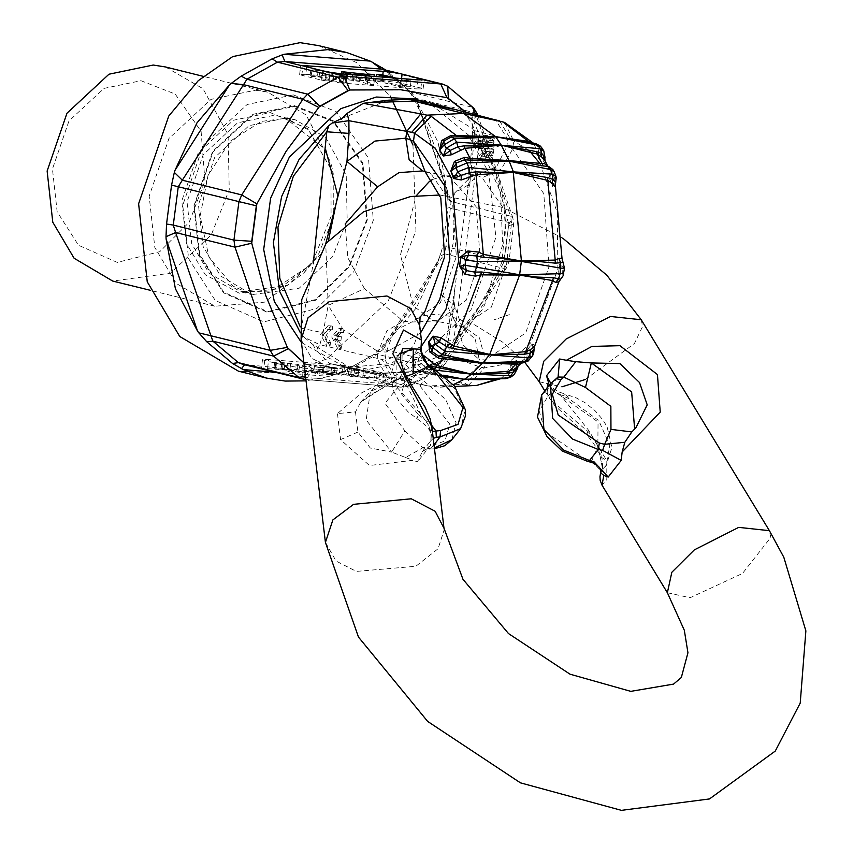 <?xml version="1.0" encoding="UTF-8"?>
<svg xmlns="http://www.w3.org/2000/svg" width="853" height="853" viewBox="0 0 853 853"><rect width="100%" height="100%" fill="white"/><g stroke="black" fill="none" stroke-linecap="round" stroke-linejoin="round"><path stroke-width="0.64" stroke-dasharray="4.26 3.2" d="M483.32 145.106L482.851 148.763L481.764 148.422L481.924 143.581L481.081 146.929L479.983 146.588L479.983 142.984L478.981 147.569L477.893 147.228L478.469 142.941L480.228 140.244L481.22 141.438L482.169 140.841L483.32 145.106L479.45 144.807L478.981 148.454L477.883 148.123L478.266 143.485L477.2 146.62L476.113 146.279L476.113 142.675L475.11 147.26L474.023 146.929L474.599 142.643L476.358 139.935L477.349 141.129L478.288 140.532L479.45 144.807M481.22 141.438L477.349 141.129M477.893 147.228L474.023 146.929M478.981 147.569L475.11 147.26M479.983 146.588L476.113 146.279M481.081 146.929L477.2 146.62M481.764 148.422L477.883 148.123M482.851 148.763L478.981 148.454M476.507 385.428L468.798 385.066L484.248 367.974L478.245 366.374L460.748 382.944L428.025 371.268L441.236 360.478L445.33 354.613L447.9 342.618L446.535 341.232L453.785 340.198L487.223 295.714L502.598 244.843L500.615 192.597L479.29 143.794L453.785 340.198L450.992 346.201L482.862 308.893L501.969 261.903L506.181 214.839L498.547 175.174L478.117 137.344L472.445 128.568L432.322 103.725M441.534 294.69L454.51 305.641L452.378 315.12L454.702 290.073L467.039 195.06L471.069 171.24L469.822 184.088L454.756 192.853L473.138 174.705L476.656 175.228L482.201 177.787L504.091 209.145L507.727 260.634L491.349 307.187L462.934 326.134L457.155 325.451L441.534 294.69L453.338 242.209L454.756 192.853M337.82 348.6L338.342 344.953L334.131 339.345L337.607 340.176L338.129 336.551L334.643 335.719L338.918 332.105L340.123 332.425L340.646 328.778L339.121 328.437L331.721 336.903L337.82 348.6L341.136 348.792L341.658 345.145L337.447 339.537L340.933 340.368L341.445 336.743L337.969 335.911L342.234 332.297L343.45 332.617L343.812 330.1L378.135 351.575L377.239 358.388L386.59 377.09L329.525 363.485L378.295 373.614L374.862 373.827M327.168 342.288L323.031 334.824L327.744 329.439L328.949 329.77L329.471 326.113L327.957 325.771L320.547 334.237L326.646 345.945L327.168 342.288L330.484 342.479L326.358 335.016L331.071 329.631L332.275 329.951L328.949 329.77M332.275 329.951L332.798 326.304L329.471 326.113M332.798 326.304L331.273 325.963L323.873 334.429L329.972 346.126L326.646 345.945M329.972 346.126L330.484 342.479M300.053 326.411L301.29 328.149L313.254 263.524M431.778 426.681L431.234 436.907L429.656 426.905L421.094 414.366L396.027 386.185L396.165 358.207L402.68 348.621L403.234 377.996L421.094 414.366L416.701 418.46L417.959 414.131L431.575 425.242M429.656 426.905L429.603 430.168L432.343 431.426M433.292 368.411L431.917 369.477L427.801 366.715L428.782 365.521M420.23 386.345L423.195 380.587L415.635 375.256L411.157 379.617L399.481 385.364L393.404 380.758L360.712 402.158L355.541 411.85L337.425 413.566L361.608 392.881L403.778 371.076L399.684 377.954L397.551 379.756L370.394 391.42L373.443 388.478L393.446 380.758M399.684 377.954L411.157 379.617L420.241 386.345L449.872 424.144L444.946 441.001L427.534 447.164L429.624 448.977L431.298 448.049L426.148 449.35L422.843 447.676L405.633 457.56L391.591 452.058L404.898 430.85L384.991 403.309L399.471 385.364M355.541 411.85L357.972 432.098L370.277 448.028L391.591 452.058L366.204 420.007L370.394 391.42M404.898 430.85L422.843 447.676L427.534 447.164M433.974 444.957L431.298 448.049L434.337 447.985M451.93 439.69L456.078 422.512L445.575 399.279L423.195 380.587L431.917 369.477L454.286 388.168L464.789 411.402L460.641 428.579M427.801 366.715L418.855 347.907L420.646 348.728L421.382 340.059M403.789 371.055L405.793 364.572L415.635 375.256M405.793 364.572L418.855 347.907M405.633 457.56L412.863 460.343L369.488 465.578L340.539 439.583L337.425 413.566M427.385 448.55L422.31 451.546L417.48 461.974L412.884 460.343M433.185 438.399L430.733 440.777L430.552 445.319L417.48 461.974M431.234 436.907L430.552 445.319M631.849 431.981L635.805 427.833M592.313 462.571L591.63 461.004L597.868 446.098L602.996 470.003L601.354 451.322L600.181 456.515L606.76 460.609L606.803 479.557L602.015 485.08M587.824 461.484L586.267 459.703L591.63 461.004L600.938 470.781M557.787 377.357L546.901 390.354L550.462 385.908L552.339 390.77L553.693 388.744L552.573 390.034L599.958 423.355L609.756 445.469L606.238 465.226L600.875 471.155M588.559 430.253L586.704 434.54L595.447 446.13L600.181 456.515L602.186 467.305L601.866 472.178L606.238 465.226L611.878 447.505L607.101 426.948L603.092 420.124L595.213 410.794L585.297 402.819L576.351 397.893L565.699 394.342L561.487 396.336L588.559 430.253L601.354 451.322M557.766 377.378L549.364 388.104L550.441 384.351L553.693 388.744L558.832 391.975L565.699 394.342L569.079 398.767L598.06 420.145L597.868 446.098M541.666 394.992L546.901 390.354L547.818 396.421L539.235 411.007L545.099 431.671L586.267 459.703M569.079 398.767L552.339 390.77L547.818 396.421M547.029 388.147L549.62 398.841L590.319 433.548L606.76 460.609M552.573 390.034L548.49 382.496M550.462 385.908L550.782 383.381M550.377 383.882L556.305 378.625M509.358 314.618L493.908 319.864L509.358 314.618M424.922 311.569L420.913 316.282M545.046 160.822L545.355 162.305L542.145 163.776L538.339 158.04L535.844 147.974L533.168 143.005M544.822 158.711L545.355 162.305M544.854 158.445L542.145 163.776M541.431 147.345L541.783 152.559L538.435 157.698L538.669 148.379L543.926 155.779L542.284 163.488L538.339 158.04M535.183 143.528L538.669 148.379L535.844 147.974M535.172 143.517L533.914 143.261M554.247 171.922L553.65 175.345L549.801 178.597L551.219 170.429L555.196 179.535L555.772 182.787L552.573 186.125L549.663 178.874L548.607 168.83L551.219 170.429L548.82 166.591M555.889 176.368L552.413 186.338L549.663 178.874M548.607 168.83L547.498 165.77M555.772 182.787L555.474 187.468L552.413 186.338M558.971 281.842L561.135 278.11L558.587 274.037L559.803 264.665L563.129 262.735L562.649 273.003L560.656 279.208M563.716 273.568L562.649 273.003L558.416 273.952L559.621 264.654L562.01 258.448L563.129 262.735M564.419 268.151L559.621 264.654M559.003 281.671L558.416 273.952M522.484 363.015L526.727 358.985L523.859 359.316L527.485 349.634L530.31 355.061L526.727 358.985L527.538 349.975L532.037 344.239L534.063 349.144M529.596 359.625L530.31 355.061L534.127 349.698M527.485 349.634L531.941 343.951L532.816 351.862L532.315 356.17M531.941 343.951L535.002 345.124L534.053 348.802M534.703 346.062L535.002 345.124M520.97 363.431L523.859 359.316M501.106 378.54L506.639 372.772L511.619 363.773L516.641 360.211L519.178 363.89L517.76 367.014M519.178 363.89L517.515 366.811M517.718 367.888L509.401 373.678L506.639 372.772M511.619 363.773L509.401 373.678L504.688 378.305L505.968 378.604M499.346 378.743L483.395 379.244L498.152 378.828M516.641 360.211L511.619 364.146L513.442 370.756L510.84 377.047M514.05 374.776L516.268 368.763L516.683 360.563L517.76 367.057M429.326 365.926L427.161 369.253L418.663 361.043L423.077 360.307L417.778 352.406L412.767 355.957L412.479 365.34L420.358 372.43L446.002 377.154M427.172 369.253L436.619 370.309M421.574 371.929L424.133 371.396L415.837 363.047L412.841 356.351L414.771 366.193L415.837 363.047L418.663 361.043L417.906 352.758L412.767 355.957M425.007 361.747L423.077 360.307L423.546 359.55M412.479 365.34L414.771 366.193L416.019 368.507L420.817 371.684L442.942 376.013M443.699 375.256L424.133 371.396L427.161 369.253M421.617 371.94L416.019 368.507L420.817 371.684L425.956 372.782L420.764 371.609L420.326 372.43M421.425 354.262L417.778 352.406M421.094 346.734L385.098 360.137L396.965 379.393L392.711 378.561L428.227 385.929L378.295 373.614L428.025 371.268M507.684 139.284L474.428 130.616L472.05 123.248L462.539 111.285M447.9 342.618L452.378 315.13L463.264 345.102L479.13 359.55L475.27 338.972L459.788 326.166L463.072 327.883L461.494 325.686L454.51 305.641L453.924 299.627L454.692 290.095L444.36 351.415L445.33 354.613L478.245 366.374L479.13 359.55L485.293 359.923L525.693 332.979L548.969 266.797L543.787 193.588L512.685 149.008L506.853 146.119L507.738 139.295L495.625 119.91M499.677 120.945L511.107 140.137L513.73 140.969L529.052 150.469M504.592 122.437L513.73 140.969L512.685 149.008L501.404 169.097L482.201 177.787M543.777 150.885L543.926 155.779L545.003 157.741M468.798 385.066L460.748 382.944M453.348 384.564L440.404 387.123L428.227 385.929L464.917 384.266L481.582 367.451M300.395 332.755L301.674 334.397L301.29 328.149L323.127 332.755L328.245 305.321L364.391 288.602L403.149 321.186L411.594 322.082L394.043 331.167L386.142 352.097L385.098 360.137L382.133 359.593L392.711 378.561L386.59 377.09M301.674 334.397L304.276 337.404L319.832 344.697L316.346 350.615L329.525 363.485M420.529 333.001L386.142 352.097L378.135 351.575L386.942 330.697L403.149 321.186M425.135 171.666L430.861 173.724L452.74 205.083L456.387 256.572L440.308 302.687L411.594 322.082M432.556 179.439L443.848 176.081L449.435 176.518L422.907 171.016L430.861 173.724M341.136 348.792L335.048 337.095L342.565 328.64L328.245 305.321L325.697 243.745M364.391 288.602L347.832 257.745L345.177 223.976M342.565 328.64L340.646 328.778M338.342 344.953L341.658 345.145M337.447 339.537L334.131 339.345M340.933 340.368L337.607 340.176M341.445 336.743L338.129 336.551M337.969 335.911L334.643 335.719M343.45 332.617L340.123 332.425M343.972 328.97L343.812 330.1M449.435 176.518L476.059 206.586L480.292 258.171L466.367 300.043L438.037 320.845L432.45 320.408L413.204 305.747L400.505 254.887L416.179 195.849M478.117 137.344L479.29 143.794L472.263 143.08L473.799 143.208L471.069 171.24L481.806 156.056L480.271 153.881L482.265 148.038L484.205 148.294L485.709 144.818L483.256 144.488L482.073 142.973L483.694 135.307L483.544 141.747L486.839 142.195L489.793 137.216L491.04 139.423L489.046 145.277L487.106 145.01L485.613 148.486L490.07 149.094L488.812 155.246L486.892 157.933L485.656 157.485L488.14 153.807L488.566 151.663L492.448 151.973L484.483 151.109L481.806 156.056M492.917 145.575L489.014 145.266L492.917 145.575L494.911 139.732L493.663 137.514L490.71 142.504L487.415 142.056L487.564 135.616L485.943 143.272L487.138 144.797L489.579 145.127L488.087 148.603L482.308 148.038M492.959 140.713L489.089 140.404L489.537 139.956L489.953 140.82L489.291 142.526L493.162 142.835L492.106 142.696L493.418 140.265L493.162 142.835M489.089 140.404L488.236 142.387L493.173 142.835M488.236 142.387L492.106 142.696M483.086 150.917L482.233 152.9L486.103 153.209L485.645 153.657L485.858 151.077L486.956 151.226L481.977 150.768L482.233 152.9M482.03 150.778L485.901 151.088M486.956 151.226L486.103 153.209M482.947 154.692L486.818 154.99L488.353 151.418M486.818 154.99L485.389 156.398L484.152 154.19L486.178 148.347M485.613 148.486L489.483 148.795L490.976 145.319L492.885 145.575M489.483 148.795L493.94 149.392L491.008 151.781M493.898 149.701L492.789 155.555L490.912 158.253L489.633 157.794L492.064 154.116L492.448 151.973M492.064 154.116L488.14 153.807M489.633 157.794L485.656 157.485M490.912 158.253L486.892 157.933M492.789 155.555L488.812 155.246M493.94 149.392L490.07 149.094M490.976 145.319L487.106 145.01M490.71 142.504L486.839 142.195M487.585 138.303L483.715 137.994M487.564 135.616L483.694 135.307M489.579 145.127L485.709 144.818M488.087 148.603L484.205 148.294M484.483 151.109L486.764 151.418L482.766 155.054M488.566 151.663L486.764 151.418M540.013 163.691L557.276 212.525L557.841 268.983L530.651 342.885L507.471 363.655L484.248 367.974L485.293 359.923L479.471 337.916L462.934 326.134M304.276 337.404L312.816 344.516L352.939 369.37L335.474 364.657M352.939 369.37L373.049 373.539M312.816 344.516L316.335 350.615M387.891 100.217L342.192 118.279M412.202 99.556L408.672 99.268M472.05 123.248L472.445 128.568M473.799 143.208L474.428 130.616L472.807 132.236L475.857 134.422M441.236 360.478L444.36 351.415L450.992 346.201M443.315 354.176L448.017 348.76M376.589 373.817L419.036 371.268M397.37 372.878L443.059 354.805M301.408 342.479L346.958 368.133L362.365 370.628L418.119 359.038L471.005 309.927L495.945 237.294L488.822 172.775L468.34 134.87L432.61 105.804M419.324 100.483L413.396 98.809M363.229 75.554L368.101 77.858L374.616 78.369L369.754 76.066M355.946 80.651L360.488 81.003L367.28 84.212L373.795 84.735L365.308 80.726L351.958 79.67L346.979 78.433L340.88 77.954L345.86 79.18L342.426 78.913L359.433 81.504L355.946 80.651L356.778 74.296M361.224 75.395L360.488 81.003M367.28 84.212L368.101 77.858M373.795 84.735L374.616 78.369M365.308 80.726L366.14 74.36M351.958 79.67L352.79 73.305M346.979 78.433L347.811 72.078M340.88 77.954L341.413 73.827M345.86 79.18L346.691 72.825M342.426 78.913L343.077 73.966M346.414 79.894L347.139 74.286M349.847 80.171L350.572 74.552M353.334 81.024L354.134 74.84M359.433 81.504L360.243 75.32M316.602 69.637L311.942 69.946L319.875 70.628L330.09 73.145L322.455 72.537L326.443 73.529L346.403 76.141L340.176 74.606L343.983 74.904L340.006 73.923L333.47 72.953M311.121 76.301L319.054 76.983L329.258 79.5L321.634 78.902L325.622 79.883L345.572 82.506L339.345 80.971L343.162 81.27L325.153 77.463L314.053 75.832L310.087 75.853L311.121 76.301L311.942 69.946M318.212 70.436L317.38 76.802M329.258 79.5L330.09 73.145M321.634 78.902L322.455 72.537M325.622 79.883L326.443 73.529M333.246 80.481L334.067 74.126M339.473 82.016L340.294 75.661M345.572 82.506L346.403 76.141M339.345 80.971L340.176 74.606M343.162 81.27L343.983 74.904M339.174 80.289L340.006 73.923M335.368 79.979L336.189 73.625M389.874 77.666L401.315 80.481L411.146 80.353L395.973 78.145M381.686 81.184L375.587 80.694L400.483 86.835L410.314 86.707L405.783 85.588L399.886 85.663L381.686 81.184L382.507 74.819M376.12 76.578L375.587 80.694M400.483 86.835L401.315 80.481M410.314 86.707L411.146 80.353M405.783 85.588L406.604 79.233M399.886 85.663L400.707 79.308M366.939 80.331L373.39 81.024L366.939 80.331M306.707 67.195L305.769 74.35L382.037 80.374L382.752 74.883M418.087 79.894L416.904 88.968L340.635 82.944L341.818 73.859M416.904 88.968L423.099 88.904L420.881 88.03L400.953 83.114L382.037 80.374M305.769 74.35L299.584 74.414L301.802 75.288L321.73 80.203L340.635 82.944M140.937 80.726L175.142 94.011L201.095 131.362L204.901 181.071L189.291 222.185L159.81 251.624L117.341 262.383L78.508 245.195L57.194 211.747L52.47 169.033L68.986 120.923L104.013 88.392L140.937 80.726M165.503 66.992L202.982 88.659L228.028 134.475L229.233 189.761L211.288 234.767L170.461 273.184L112.703 281.032M255.367 90.205L267.607 92.177L306.099 114.888L330.911 162.912L331.028 216.502L313.392 259.952L303.743 273.035L264.377 302.175L214.817 306.216L176.24 283.42L154.873 247.434L149.211 196.169L169.033 138.442L211.054 99.406L255.367 90.205M293.315 94.875L336.071 111.487L368.507 158.168L373.262 220.309L353.76 271.702L316.9 308.498L263.822 321.944L215.287 300.469L188.63 258.662L182.734 205.253L203.377 145.117L247.157 104.461L293.315 94.875M318.713 45.657L356.533 62.578L390.194 96.026M412.927 144.957L415.955 230.736L388.35 300.81L326.251 359.23L283.196 373.337L238.424 371.162M447.335 191.69L438.015 141.993L415.816 99.492L447.335 191.69L447.91 201.244L447.462 194.036M383.818 345.923L416.488 307.752L438.399 260.528L383.818 345.923L373.273 354.891L342.437 372.121L329.29 376.386L306.014 380.918M374.339 377.954L350.498 376.44L357.919 376.653L347.192 374.009L353.974 374.542L364.711 377.186L374.339 377.954L375.171 371.599L377.378 372.143L376.557 378.497M377.378 372.143L351.329 370.085L358.75 370.298L348.013 367.654L354.795 368.187L365.532 370.831L364.711 377.186M365.532 370.831L375.171 371.599M351.329 370.085L350.498 376.44M349.112 369.53L348.291 375.896M358.75 370.298L357.919 376.653M348.013 367.654L347.192 374.009M354.795 368.187L353.974 374.542M323.02 366.044L335.069 368.112L323.031 367.472L314.512 365.372L323.02 366.044L322.199 372.398L334.248 374.467L322.21 373.838L313.691 371.727L314.512 365.372M323.031 367.472L322.21 373.838M313.691 371.727L322.199 372.398M323.372 372.121L341.69 375.256L317.647 373.849L304.692 370.65L323.372 372.121L324.193 365.766L342.511 368.901L318.468 367.483L317.647 373.849M318.468 367.483L305.523 364.295L304.692 370.65M305.523 364.295L324.193 365.766M289.615 369.594L305.47 372.878L298.689 372.345L286.683 369.648L273.898 368.592L289.615 369.594L290.436 363.239L297.633 364.391L306.291 366.523L305.47 372.878M306.291 366.523L299.51 365.99L298.689 372.345M299.51 365.99L290.638 363.794L281.895 362.951L283.303 363.367L282.471 369.733M283.303 363.367L276.511 362.834L275.69 369.189M276.511 362.834L274.719 362.237L276.084 362.099L290.436 363.239M303.593 368.144L379.873 374.168L378.689 383.253L302.42 377.229L303.593 368.144L284.689 365.404L264.761 360.488L262.543 359.614L268.738 359.55L267.554 368.635L261.402 368.795L244.576 364.817M302.42 377.229L288.474 375.48L261.402 368.795M267.554 368.635L343.823 374.659L345.007 365.574L363.911 368.315L383.839 373.23L386.057 374.104L379.873 374.168M345.007 365.574L268.738 359.55M242.742 364.37L298.859 369.957L341.872 372.494L340.144 372.292L331.284 375.8M274.538 372.217L329.29 376.386M343.823 374.659L362.738 377.325L401.987 387.251L410.688 376.941L361.491 377.357L313.403 369.264L303.839 362.717M357.77 376.408L341.872 372.494L346.776 371.172L342.437 372.121M438.399 260.528L440.98 252.669L439.402 256.966L444.381 253.767L383.296 349.346L442.675 363.986L437.856 369.136L440.521 368.827L440.425 360.712L412.276 376.429L409.728 386.025L407.435 386.132L346.776 371.172L377.197 354.176L383.296 349.346L382.155 347.374M288.474 375.48L304.884 379.521L401.241 387.134L407.435 386.132L437.856 369.136L377.197 354.176L373.635 354.592L381.643 347.203L415.272 303.519L439.114 258.256M440.99 252.669L442.963 245.877L448.017 206.938L447.91 201.244M448.017 206.938L450.906 208.249L511.565 223.209L506.586 261.615L445.916 246.645L451.173 201.468L510.552 216.118L511.565 223.209L513.773 224.328L508.644 225.672L504.027 261.21L508.857 262.212L506.586 261.615L503.76 268.407L444.381 253.767L445.916 246.645L442.963 245.877M473.799 108.203L471.89 107.115L475.281 112.927L415.901 98.276L411.221 92.156L408.683 90.717L413.94 98.617L415.901 98.276L451.173 201.468L447.409 196.222L435.552 148.55L425.743 123.45L413.94 98.617L414.569 97.818L407.777 89.234L385.855 70.074M415.816 99.492L414.569 97.818M382.613 69.285L385.791 70.756L383.392 69.477M378.689 383.253L384.842 383.093M442.675 84.095L447.676 86.238M305.406 375.81L311.963 368.507L312.71 368.859M477.435 114.238L475.281 112.927L510.552 216.118L512.888 217.952L513.773 224.328L508.857 262.212L506.511 267.981L503.483 263.065L474.14 315.749L441.811 359.55L445.095 364.06L506.511 267.981L503.76 268.407L442.675 363.986L445.095 364.06L440.521 368.827L409.728 386.025L401.987 387.251L305.864 379.638L313.403 369.264M412.276 376.429L410.688 376.941M440.425 360.712L411.466 376.663M441.811 359.55L441.118 360.094M504.027 261.21L503.483 263.065M508.644 225.672L503.728 262.148M477.808 115.262L512.888 217.952L508.591 224.702M477.456 115.166L472.978 119.591L494.911 172.039L508.591 223.763M465.962 112.169L472.978 119.591M465.781 112.127L472.434 118.962M478.362 143.581L474.492 143.272M479.461 143.912L475.579 143.613M480.303 144.178L476.432 143.869M481.391 144.509L477.52 144.21M482.233 144.775L478.362 144.466M432.45 320.408L457.155 325.451M422.32 451.536L430.733 440.777L431.042 435.659L429.603 430.168L425.359 425.093L408.054 411.754L399.183 401.539L393.34 390.365L390.77 374.755L396.165 358.207L400.814 353.398M417.959 414.131L401.422 393.819L406.135 376.248M357.972 432.098L340.539 439.583M301.066 339.707L311.697 358.281L332.03 368.688L391.474 363.517L413.684 346.051L419.783 327.413L419.633 325.473M443.965 528.199L444.114 530.139L438.015 548.788L415.806 566.243L356.362 571.414L336.029 561.007L325.398 542.433M667.398 592.686L690.098 597.782L742.483 573.451L770.792 537.347L769.438 530.683M634.632 429.102L631.668 432.162M544.832 390.962L554.525 405.346L586.704 434.54L590.319 433.548M585.361 379.489L634.387 343.503L642.629 326.422L641.285 319.747M539.235 381.749L561.946 386.846M396.965 379.393L427.374 373.06M511.107 140.137L507.738 139.295M323.127 332.755L319.832 344.697L382.133 359.593M476.656 175.228L496.649 166.655L506.853 146.119L501.692 145.394M500.882 145.426L490.07 149.072M492.245 138.922L488.374 138.623M487.415 142.056L483.544 141.747M487.138 144.797L483.256 144.488M319.054 76.983L319.875 70.628M325.153 77.463L325.974 71.108M301.802 75.288L302.975 66.278M471.922 118.247L474.087 114.291M471.89 107.115L446.45 85.716L385.791 70.756L411.221 92.156L471.89 107.115M311.963 368.507L303.849 362.856M270.252 112.617L307.816 128.654L333.214 173.202L333.31 217.878L318.617 254.087L310.577 264.995L279.123 288.709L239.298 293.272L205.274 274.634L186.498 243.649L181.785 200.924L198.301 152.815L233.327 120.284L270.252 112.617M328.533 240.226L321.144 253.991L287.802 285.36L240.631 291.769L209.134 273.152L191.68 243.766L187.063 201.894L203.238 154.756L237.56 122.875L273.749 115.358L283.75 116.978L325.633 149.478M285.147 118.172L295.149 119.783L325.761 137.482L346.211 174.897L347.192 220.042L332.531 256.806L299.19 288.175L252.03 294.584L220.522 275.967L203.078 246.57L198.45 204.709L214.636 157.56L248.959 125.69L285.147 118.172M294.392 106.39L333.043 121.403L362.365 163.605L366.662 219.775L349.026 266.243L315.706 299.499L267.725 311.665L223.849 292.248L199.751 254.45L194.42 206.17L213.09 151.813L252.659 115.059L294.392 106.39M294.488 105.644L333.416 120.774L362.951 163.275L367.291 219.85L349.527 266.658L315.962 300.16L267.629 312.411L223.433 292.846L199.165 254.78L193.802 206.149L212.589 151.397L252.456 114.377L294.488 105.644M331.54 368.144L330.719 374.51M337.148 368.965L336.327 375.32M296.812 370.746L297.633 364.391M290.638 363.794L289.807 370.159M287.504 363.293L286.683 369.648M282.439 362.898L281.607 369.253M282.386 363.143L281.554 369.509M275.818 362.664L274.997 369.018M276.084 362.099L275.252 368.464M264.761 360.488L263.598 369.498M284.689 365.404L283.516 374.414M242.774 364.38L297.942 369.807L340.134 372.292L343.727 371.311L373.273 354.891M382.592 69.274L408.683 90.717L407.777 89.234M383.839 373.23L382.666 382.24M362.738 377.325L363.911 368.315M400.953 83.114L401.539 78.583M420.881 88.03L421.904 80.097M322.903 71.194L321.73 80.203M482.169 140.841L478.288 140.532M480.228 140.244L476.358 139.935M479.972 142.984L476.102 142.675M481.902 143.581L478.032 143.272M330.335 342.469L327.008 342.288M331.071 329.631L327.744 329.439M331.273 325.963L327.957 325.771M393.404 380.758L397.551 379.756M422.31 451.546L426.148 449.35L434.422 448.763M360.712 402.158L371.503 394.235L388.04 385.385L402.371 376.418M360.712 402.168L370.373 391.442M421.051 348.994L420.422 351.767M562.66 238.094L502.577 207.407L439.871 195.038M525.011 362.653L504.038 343.045L474.705 324.918L449.926 316.271L435.35 314.362L422.576 315.845L420.422 316.772M533.242 143.101L533.893 143.251M517.899 366.449L517.472 366.843M440.404 387.123L454.884 386.452M394.299 378.924L429.795 386.292M329.237 363.421L394.342 378.935M438.037 320.845L412.234 322.061L419.921 317.263M342.448 328.629L339.121 328.437M341.509 345.134L338.183 344.943M342.234 332.297L338.918 332.105M467.039 195.06L469.822 184.088L477.744 173.543L473.138 174.705L443.848 176.081M467.049 194.9L472.263 143.08L472.466 128.739M493.418 140.265L489.537 139.956M485.645 153.657L481.774 153.348M485.858 151.077L481.977 150.768M493.663 137.514L489.793 137.216M485.389 156.398L481.518 156.099M486.135 148.337L482.265 148.038M335.965 364.764L378.082 373.571M410.911 371.663L376.727 373.454M358.953 371.098L346.958 368.133M310.087 75.853L310.918 69.498M373.39 81.024L373.987 76.407M366.363 80.107L367.057 74.797M299.584 74.414L300.757 65.329M267.607 92.177L203.249 76.312M214.817 306.216L150.459 290.34M303.743 273.035L310.577 264.995L271.329 291.14L240.631 291.769L252.03 294.584L233.114 286.128L208.996 257.222L200.156 216.161L208.004 175.419L230.097 141.235L261.199 121.414L285.83 118.279L295.149 119.783L283.75 116.978L308.882 130.232L333.214 173.202L330.911 162.912M335.069 368.112L334.248 374.467M342.511 368.901L341.69 375.256M281.895 362.951L281.063 369.306M274.719 362.237L273.898 368.592M262.543 359.614L261.359 368.699M384.884 383.189L386.057 374.104M423.099 88.904L424.282 79.819"/><path stroke-width="1.28" d="M313.254 263.524L326.806 131.746L328.8 125.551L299.072 159.415L281.554 196.585L273.44 242.689L279.549 291.236L300.395 332.755M431.575 425.242L435.947 431L436.267 437.258L433.185 438.399M432.343 431.426L440.606 430.509L440.009 436.939L433.974 444.957M406.135 376.248L413.129 373.881L413.225 348.824L402.68 348.621L400.643 354.336L400.686 361.096L403.437 370.597L412.266 386.516L425.05 407.009L430.019 418.61L431.778 426.681L443.965 528.199L462.955 579.251L508.516 633.523L570.049 674.19L630.836 691.314L673.593 684.159L681.302 677.474L687.891 652.769L684.266 630.228L667.398 592.686L671.833 572.267L694.363 549.908L738.719 527.367L769.438 530.683L641.285 319.747L610.567 316.431L566.2 338.982L543.681 361.341L539.235 381.749L544.832 390.962M420.348 349.346L421.073 348.834L421.478 354.453L424.304 360.766L428.782 365.521L428.195 366.406L420.348 349.346L413.225 348.824L400.814 353.398M413.129 373.881L428.195 366.406L433.303 369.69L433.292 368.411L428.782 365.521M421.051 348.994L421.382 340.048L403.49 330.047L392.817 353.643L431.778 426.681M635.805 427.833L631.636 432.194L635.901 427.726L647.171 404.823L639.569 382.602L619.918 363.645L591.321 362.898L585.457 387.497L610.855 406.348L610.908 429.379L631.849 431.981M667.398 592.686L602.047 485.122L603.817 475.43L608.168 477.04L593.859 461.697L592.313 462.571L587.824 461.484L562.234 451.024L546.976 436.565L537.529 417.106L541.666 394.992L543.883 429.454L563.886 450.149L589.54 460.545L587.824 461.484M593.859 461.697L589.54 460.545L598.252 449.435L599.339 443.048L558.171 415.006L552.307 394.342L560.89 379.766L563.812 377.122L558.075 377.005L559.664 359.028L546.592 375.693L548.49 382.485M608.168 477.04L621.24 460.375L602.666 450.405L604.649 444.328L624.854 442.323L622.178 451.994L660.265 412.106L657.46 374.552L619.918 345.71L591.886 346.446L566.435 360.243L559.664 359.028M603.807 475.42L600.8 472.978L600.938 470.771L599.936 476.71L600.224 480.431L602.015 485.08M600.8 472.978L600.875 471.155M548.49 382.507L547.029 388.147M550.782 383.381L546.592 375.693M558.075 377.005L556.305 378.625L560.879 379.766M610.908 429.379L604.649 444.328L599.328 443.048M634.632 429.102L631.615 391.932L591.321 362.898L575.818 361.629L563.812 377.122L585.457 387.486M575.818 361.629L566.435 360.243M631.668 432.162L624.854 442.323M621.24 460.375L622.178 451.994M419.921 317.263L424.922 311.569L444.626 256.934L440.798 197.949L425.125 171.666L413.534 141.172L405.847 138.143L409.141 159.735L422.651 170.963L425.125 171.666M501.159 145.149L456.664 142.152L454.361 138.687L444.178 144.85L446.322 148.07L443.496 155.683L450.341 150.395L457.901 146.833L464.043 145.82L483.31 146.055L501.159 145.149L536.825 153.988L541.197 156.525L545.046 160.844L544.854 158.445M451.301 136.896L454.361 138.687L495.7 136.938L451.312 136.896L444.04 140.905L441.673 140.532L439.487 150.224L444.178 144.85L444.04 140.905L439.658 149.893L443.293 155.96L451.194 154.862L450.341 150.395L446.322 148.07L456.664 142.152L457.89 146.833L460.983 150.192L465.002 148.315L469.971 158.317L508.996 160.599L501.415 145.383L495.668 136.736L537.838 145.277L540.141 148.742L501.383 145.17L536.015 151.503L541.783 153.455L545.003 157.741L544.822 158.711M541.794 153.465L541.207 156.536M504.592 122.437L533.029 142.835L531.355 141.715L528.423 141.342L502.961 121.99L504.592 122.437L425.38 101.774L408.672 99.268L387.891 100.217L363.314 103.33L347.15 113.385L342.192 118.279L332.116 123.067L328.8 125.551M533.125 142.941L531.344 141.705M535.663 143.581L540.098 145.831L541.431 147.345L535.641 143.571L495.924 136.96M453.071 109.237L413.684 101.134L463.616 113.449L495.668 136.736L451.141 135.371L441.673 140.532M502.961 121.99L463.616 113.449L426.926 115.112L431.138 116.307L458.061 136.811M451.194 154.862L460.983 150.192M439.487 150.224L443.293 155.96M451.322 136.896L451.173 135.371M464.043 145.82L465.002 148.315L501.383 145.17M454.436 161.388L464.586 157.432L469.971 158.317L471.176 160.161L491.285 160.055L508.953 161.153L467.017 162.976L464.395 159.874L456.59 162.955L454.436 161.388L450.8 171.069L456.046 167.625L456.59 162.955L451.013 170.792L453.785 178.33L457.592 171.826L468.681 167.487L467.017 162.976L456.046 167.625L457.592 171.826L461.142 175.302L469.15 172.796L475.494 171.879L495.87 172.498L512.877 171.805L468.681 167.487L469.139 172.786L471.677 176.72M450.8 171.069L453.551 178.533L461.142 175.302L461.313 180.026L476.038 174.769L483.374 254.375L478.64 252.093L467.849 251.017L460.769 256.838L459.554 266.136L464.832 274.229L475.516 276.105L480.708 274.869L453.796 346.03L489.718 354.4L519.626 275.135L480.708 274.869L481.476 272.022L500.764 274.271L519.562 274.741L476.614 267.16L474.716 272.128M471.176 160.161L464.395 159.874L464.608 157.442M508.953 161.153L524.755 162.699L543.148 165.855L536.015 151.503M509.476 161.185L550.494 169.576L554.247 171.922L552.851 169.491L548.842 166.602L543.148 165.855M547.498 165.77L544.79 163.776L548.255 166.495L550.494 169.576L552.158 174.076L513.41 171.848L547.466 177.563L553.032 179.418L555.772 182.787M553.043 179.418L552.158 174.076L555.889 176.368L556.22 177.595L555.271 185.069L562.02 258.384L558.843 258.438L560.677 262.671L555.346 263.119L555.196 260.048L521.45 261.05L538.179 261.391L555.346 263.119M547.466 177.563L547.871 180.441L551.902 183.043L555.516 187.308M551.912 183.054L553.043 179.429M521.524 261.455L560.816 268.141L564.419 268.151L563.076 275.871L560.656 279.208L558.619 278.76L560.09 273.749L519.797 274.762L536.142 277.065L553.448 277.715L552.541 280.541L519.626 275.135L521.45 261.05L477.339 261.54L465.717 260.058L465.034 265.283L476.614 267.16L477.339 261.54L476.806 256.049L468.51 255.26L460.769 256.838M464.832 274.229L466.506 270.636L465.034 265.283L459.81 266.232L466.506 270.636L474.726 272.128L481.476 272.022M521.29 261.434L502.801 258.598L483.374 257.425L476.816 256.039L478.661 252.115M563.129 262.735L563.044 262.127L560.698 262.671L560.09 273.749L563.716 273.568M562.01 258.448L564.419 268.151M558.843 258.438L555.196 260.048L547.871 180.441L513.346 172.413L476.038 174.769L475.494 171.879M558.971 281.853L534.746 346.009L530.235 349.826L525.629 351.703L552.541 280.541L555.73 282.439L558.971 281.853L560.656 279.208M555.74 282.45L558.619 278.76L553.448 277.715M530.459 353.163L524.531 354.187L489.633 354.88L528.295 357.823L532.315 356.17L527.975 361.182L522.825 363.005L525.597 361.256L483.267 362.994L522.74 363.005M534.063 349.144L530.459 353.174L530.214 349.837M534.053 348.802L534.703 346.062M529.596 359.625L525.597 361.256L528.295 357.823L530.47 353.185M521.151 363.25L518.72 364.508L520.97 363.431M517.515 366.811L513.517 369.584L508.612 371.236L471.73 374.03L510.648 375.842L513.389 372.153M517.76 367.057L513.378 372.143L507.226 373.156L471.634 374.2M513.495 369.594L513.357 372.153M521.012 363.399L517.472 366.843M500.562 378.775L479.93 379.681L464.128 379.425L453.348 384.564M510.787 377.079L507.61 377.996L464.448 379.286L505.989 378.604L514.05 374.776L510.84 377.047M517.76 367.099L517.718 367.888L517.76 367.099M436.619 370.309L471.41 374.179L429.326 365.926M429.496 365.521L425.007 361.747M442.942 376.013L464.224 379.276L443.699 375.256M423.546 359.55L425.018 356.447L421.425 354.262M429.517 365.521L433.313 363.25L425.018 356.447M471.41 374.179L436.779 365.564L433.313 363.25M452.559 348.493L446.588 346.542L439.476 342.106L433.26 336.434L428.76 342.17L432.098 351.511L432.706 347.352L435.211 344.154L439.476 342.106L440.83 337.681L433.079 336.146L428.622 341.829L429.699 351.884L438.517 358.175L482.659 363.399L489.707 354.4L452.559 348.493L453.796 346.03L440.83 337.681M446.567 346.553L444.808 351.233L489.11 354.837M429.699 351.884L432.098 351.511L438.868 356.383L442.121 354.667L444.808 351.233L435.211 344.154L433.079 336.146M438.495 358.164L438.868 356.383L482.734 362.951L442.121 354.667L432.706 347.352L428.622 341.829M446.599 346.553L450.043 343.503M482.734 362.951L471.73 374.03L464.448 379.286M507.226 373.156L515.798 364.231L483.267 362.994M517.526 363.111L515.798 364.231L518.72 364.508M489.633 354.88L525.629 351.703L524.531 354.187M474.716 272.139L475.494 276.105M467.849 251.017L468.51 255.26L465.717 260.058L461.025 256.86L459.554 266.136M513.346 172.413L521.45 261.05L483.374 254.375L483.374 257.425M513.41 171.848L509.006 160.641M512.877 171.805L513.335 172.381M453.551 178.533L461.313 180.026M347.15 113.385L348.93 120.7L406.732 131.319L420.785 113.886L426.926 115.112L411.658 132.279L414.579 133.132L431.138 116.307M495.625 119.91L461.814 111.103M495.646 136.715L528.423 141.342L530.033 142.494M541.431 147.345L543.777 150.885L540.141 148.742L541.794 153.455M508.996 160.599L544.79 163.776M464.224 379.276L446.002 377.154M346.936 161.43L377.623 186.754L399.033 172.647L422.651 170.963M325.697 243.745L346.926 161.43L374.979 141.065L405.847 138.143L406.732 131.319L411.658 132.279M345.177 223.976L377.623 186.754M332.116 123.067L348.93 120.7L349.026 133.356L326.806 131.746L293.368 176.219L277.982 227.101L279.741 278.259L300.053 326.411M416.179 195.849L429.336 181.465L432.556 179.439M369.509 102.637L413.684 101.134L410.517 99.3M432.61 105.804L419.324 100.483M425.38 101.774L413.396 98.809L376.354 97.007L340.72 108.683L289.348 157.016L270.582 198.184L263.694 249.471L274.314 301.61L301.408 342.479M369.754 76.066L366.14 74.36L341.712 71.599L347.235 73.539L354.155 74.669L361.32 74.648L363.229 75.554M361.32 74.648L361.224 75.395M341.413 73.827L341.712 71.599M343.077 73.966L343.258 72.558M347.139 74.286L347.235 73.539M350.572 74.552L350.668 73.806M333.47 72.953L316.602 69.637M395.973 78.145L382.507 74.819L376.408 74.339L389.874 77.666M376.408 74.339L376.12 76.578M367.76 73.976L374.211 74.669L367.76 73.976M382.752 74.883L383.221 71.289L300.757 65.329L344.281 76.152L349.677 90.002L400.953 89.768L446.951 97.69L465.781 112.127M150.459 290.34L112.703 281.032L74.126 258.235L52.769 222.249L47.107 170.984L66.918 113.257L108.949 74.222L153.263 65.02L165.503 66.992L203.249 76.312M274.538 372.217L243.19 369.584L266.562 378.103L238.424 371.162L179.748 336.498L147.26 281.767L138.655 203.803L168.787 116.008L198.227 80.736L232.709 56.65L300.096 42.65L318.713 45.657L346.851 52.598L328.234 49.591L284.134 54.315L370.234 61.117L346.851 52.598M390.194 96.026L412.927 144.957M166.079 239.011L175.398 288.709L197.597 331.22L166.079 239.011L166.015 236.686L175.59 232.528L210.862 335.719L198.898 332.894L206.735 341.733L232.517 363.442L243.19 369.584M197.597 331.22L198.898 332.894M303.849 362.856L288.421 348.696L273.6 356.159L270.241 350.37L210.862 335.719L212.941 341.2L206.735 341.733M244.576 364.817L241.431 368.699M242.742 364.37L305.502 379.628L299.03 377.57L273.6 356.159L212.941 341.2L238.371 362.6L242.774 364.38M266.562 378.103L285.179 381.11L306.014 380.918M385.855 70.074L372.036 62.013L381.27 69.125L382.613 69.285M229.606 84.778L196.926 122.949L175.025 170.184L229.606 84.778L231.312 83.349L243.478 84.65L246.965 79.18L241.239 76.088L231.312 83.349M166.506 224.03L173.255 225.107L175.59 232.528L234.97 247.178L233.914 240.066L173.255 225.107L178.245 186.711L182.382 180.239L174.353 172.455L171.56 185.101L166.506 224.03L166.015 236.686M175.025 170.184L174.353 172.455M171.56 185.101L238.904 201.671L241.762 194.879L182.382 180.239L243.478 84.65L302.847 99.3L307.624 94.139L319.918 106.241L319.235 106.86L349.677 90.002M319.918 106.241L348.067 90.514L338.044 77.154L307.624 94.139L246.965 79.18L277.385 62.184L284.902 61.512L282.183 54.923L272.075 58.857L241.239 76.088M282.183 54.923L284.134 54.315M370.234 61.117L372.036 62.013M327.872 72.11L341.818 73.859L418.087 79.894L424.24 79.724L402.126 74.115L381.27 69.125L284.902 61.512L300.8 65.436M272.075 58.857L277.385 62.184L338.044 77.154L344.281 76.152L442.675 84.095L382.592 69.274M383.221 71.289L397.167 73.049M288.421 348.696L287.376 347.352L270.241 350.37L234.97 247.178L251.763 243.18L256.87 203.878L286.213 151.205L319.235 106.86M256.636 204.805L256.316 205.744L238.904 201.671L233.914 240.066L251.699 241.271L251.763 242.241M287.376 347.352L265.443 294.914L251.763 243.18M303.839 362.717L287.919 347.992M477.808 115.262L477.435 114.238L477.456 115.166M474.087 114.291L473.799 108.203L447.676 86.238L448.379 98.436L447.644 98.084M424.24 79.724L440.649 83.765L446.951 97.69M348.067 90.514L348.888 90.29M256.87 203.878L241.762 194.879L302.847 99.3L318.542 107.393M436.267 437.258L440.009 436.939L460.641 428.579L451.93 439.69L434.337 447.985M433.303 369.69L462.944 407.489L458.008 424.336L440.606 430.509M421.382 340.048L419.633 325.473L410.773 308.519L386.921 296.012L329.226 301.663L308.072 317.721L301.066 339.707L325.398 542.433L332.83 519.904L353.558 504.39L411.253 498.749L435.105 511.256L443.965 528.199M541.666 394.992L550.377 383.882L552.605 418.343L572.598 439.05L598.252 449.435L602.666 450.405M561.946 386.846L585.361 379.489M529.052 150.469L540.013 163.691M435.254 367.472L445.554 357.418M420.529 333.001L439.732 299.542L449.819 258.96L444.648 185.762L413.534 141.172L414.579 133.132L435.286 148.283L451.791 178.842L458.69 261.157L445.895 309.468L421.094 346.734M420.785 113.886L363.314 103.33M499.677 120.945L494.932 119.74M498.152 378.828L476.507 385.428L500.69 378.753M349.026 133.356L346.926 161.43M501.692 145.394L500.882 145.426M306.952 65.265L306.707 67.195M448.379 98.436L465.962 112.169M232.517 363.442L238.371 362.6L299.03 377.57L305.406 375.81M325.633 149.478L337.82 195.55L328.533 240.226M383.392 69.477L381.995 67.536M401.539 78.583L402.126 74.115M421.904 80.097L422.043 79.03M251.699 241.271L256.316 205.744M451.93 439.69L444.797 445.639L434.422 448.763M460.641 428.579L465.439 416.072L465.311 409.611L454.489 385.94L433.292 368.411M325.398 542.433L358.441 637.084L427.684 721.435L520.458 782.809L621.432 810.35L709.451 798.952L775.292 751.12L800.221 703.043L805.893 630.932L783.811 557.233L769.438 530.683M600.938 470.781L598.742 466.623L592.313 462.571M556.305 378.625L550.377 383.882M641.285 319.747L606.771 275.242L562.66 238.094M439.871 195.038L410.773 196.51L363.538 211.789L326.027 243.329L301.717 299.648L301.066 339.707M539.235 381.749L525.011 362.653M420.071 316.889L419.633 325.473M548.82 166.591L547.658 166.09M554.247 171.922L555.889 176.368M532.315 356.17L533.52 354.016L534.127 349.698M517.76 367.014L517.899 366.449M510.744 377.111L505.904 378.604M514.05 374.776L517.718 367.888M535.641 143.571L533.264 143.112M545.014 157.73L543.777 150.885M547.509 165.781L545.046 160.833M454.884 386.452L476.507 385.428M373.987 76.407L374.211 74.669M367.057 74.797L367.195 73.753M477.435 114.238L473.799 108.203M447.676 86.238L442.664 84.095"/></g></svg>
